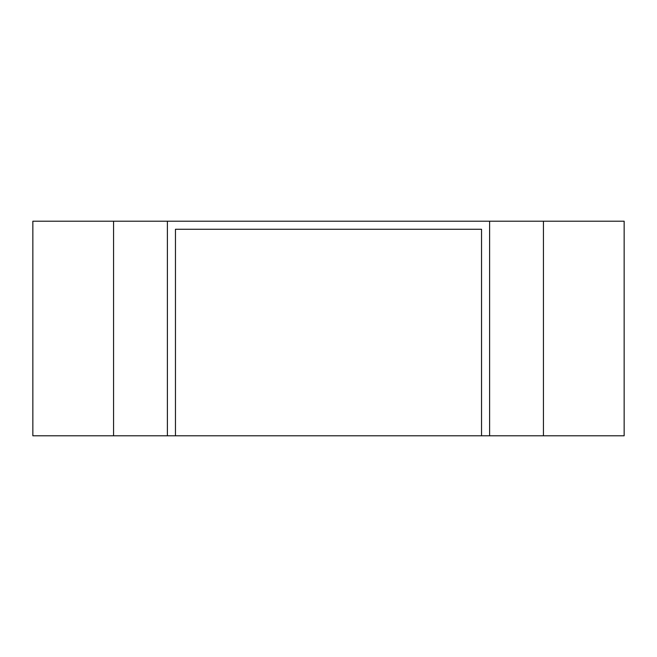 <?xml version="1.0" encoding="UTF-8"?>
<svg xmlns="http://www.w3.org/2000/svg" width="657" height="657" viewBox="0 0 657 657"><rect width="100%" height="100%" fill="white"/><g stroke="black" fill="none" stroke-linecap="round" stroke-linejoin="round"><path stroke-width="0.99" d="M489.613 221.204L624.15 221.204L624.15 435.796L489.613 435.796L489.613 221.204L32.85 221.204L32.85 435.796L113.571 435.796L113.571 221.204M481.54 435.796L481.54 229.277L175.46 229.277L175.46 435.796L489.613 435.796M175.46 435.796L167.387 435.796L167.387 221.204M167.387 435.796L113.571 435.796M481.54 229.277L175.46 229.277M543.429 435.796L543.429 221.204"/></g></svg>

